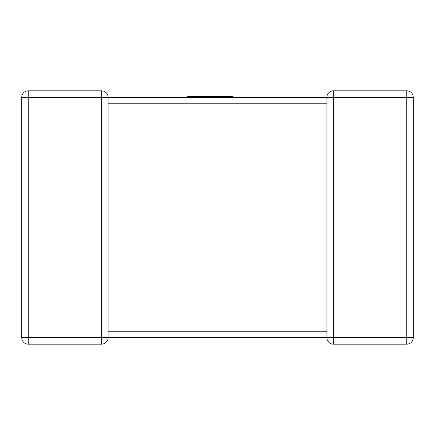 <?xml version="1.0" encoding="UTF-8"?>
<svg xmlns="http://www.w3.org/2000/svg" width="435" height="435" viewBox="0 0 435 435"><rect width="100%" height="100%" fill="white"/><g stroke="black" fill="none" stroke-linecap="round" stroke-linejoin="round"><path stroke-width="0.65" d="M326.892 331.731L326.892 103.769L108.108 103.769L108.108 337.696A6.465 6.465 0 0 1 101.643 344.161L28.215 344.161L28.215 337.696L101.643 337.696L101.643 97.304L28.215 97.304L28.215 337.696L21.75 337.696L21.75 97.304A6.465 6.465 0 0 1 28.215 90.839L101.643 90.839A6.465 6.465 0 0 1 108.108 97.304L326.892 97.304L233.16 97.304L233.16 96.728L187.452 96.728L187.452 97.304L108.108 97.304L108.108 102.725M413.25 337.696L406.785 337.696L406.785 97.304L333.357 97.304L333.357 337.696L406.785 337.696L406.785 344.161A6.465 6.465 0 0 0 413.25 337.696L413.25 97.304L413.25 337.696A6.465 6.465 0 0 1 406.785 344.161L333.357 344.161A6.465 6.465 0 0 1 326.892 337.696L108.108 337.609M326.892 97.522L326.892 97.304A6.465 6.465 0 0 1 333.357 90.839L406.785 90.839A6.465 6.465 0 0 1 413.25 97.304A6.465 6.465 0 0 0 406.785 90.839L406.785 97.304L413.25 97.304M326.892 103.269L326.892 97.304A6.465 6.465 0 0 1 333.357 90.839A6.465 6.465 0 0 0 326.892 97.304L333.357 97.304L333.357 90.839A6.465 6.465 0 0 0 326.892 97.304L327.174 99.196M21.75 337.696A6.465 6.465 0 0 0 28.215 344.161A6.465 6.465 0 0 1 21.75 337.696M108.108 97.304A6.465 6.465 0 0 0 101.643 90.839L101.643 97.304L108.108 97.304A6.465 6.465 0 0 0 101.643 90.839A6.465 6.465 0 0 1 108.108 97.304M187.452 97.304L233.16 97.304M108.108 337.696A6.465 6.465 0 0 1 101.643 344.161L101.643 337.696L108.108 337.696M326.892 337.696L333.357 337.696L333.357 344.161A6.465 6.465 0 0 1 326.892 337.696L326.892 331.231L108.108 331.231M28.215 90.839A6.465 6.465 0 0 0 21.75 97.304L28.215 97.304L28.215 90.839M326.892 332.275L326.892 331.231"/></g></svg>
